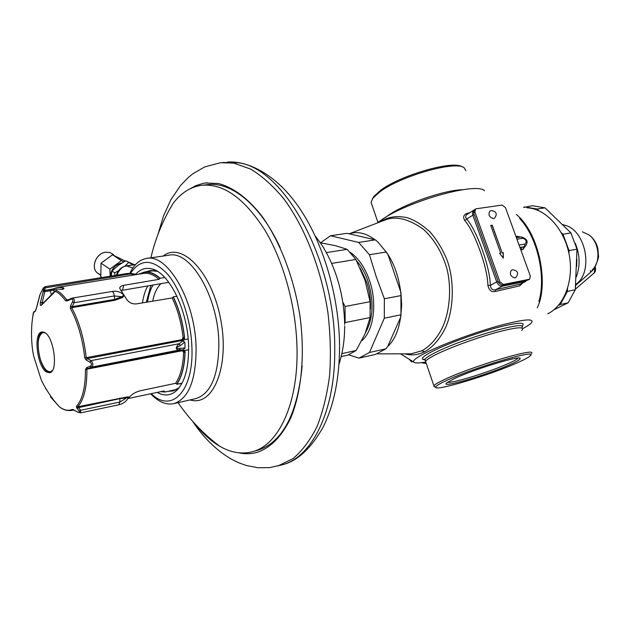 <?xml version="1.0" encoding="UTF-8"?>
<svg xmlns="http://www.w3.org/2000/svg" width="630" height="630" viewBox="0 0 630 630"><rect width="100%" height="100%" fill="white"/><g stroke="black" fill="none" stroke-linecap="round" stroke-linejoin="round"><path stroke-width="0.94" d="M527.145 207.829C545.525 208.554 564.22 228.69 569.126 254.362C574.166 280.011 564.401 305.944 547.675 313.811M516.285 214.428C539.351 232.935 549.021 284.35 537.24 307.826M519.64 218.413C537.666 237.644 546.257 276.877 538.87 301.534M522.845 328.569C527.231 326.206 530.121 324.269 531.523 322.757C534.642 318.079 523.27 319.205 497.409 326.151C472.87 333.042 441.882 344.579 425.872 352.705C416.91 357.297 412.815 360.384 413.611 361.982L400.515 353.839M484.541 190.756C476.634 181.731 406.484 201.616 380.536 220.547L377.063 223.091M404.893 353.832C411.516 355.682 418.084 354.997 424.604 351.76C432.897 347.161 439.89 339.074 445.591 327.498C453.072 311.015 455.12 283.303 447.331 260.71C442.882 249.661 437.102 240.046 429.991 231.871C422.234 224.879 414.729 220.185 407.468 217.775C397.113 215.436 387.962 216.767 380.032 221.776L379.465 222.169M469.775 212.712L467.358 213.294C463.585 214.546 462.719 216.964 464.767 220.563C474.422 231.344 487.62 267.277 487.911 285.5C489.148 290.367 491.605 292.359 495.282 291.485L519.632 285.878L522.805 282.957M522.861 249.614L525.042 246.511L523.845 247.015L522.861 249.614L521.049 249.756L521.994 247.157L525.239 246.401C528.696 241.81 527.334 238.652 521.128 236.935L516.403 237.73M520.27 237.077L518.025 236.337L518.907 237.313M519.632 285.878L520.545 284.028L525.719 281.429M495.282 291.485L495.629 289.745L520.545 284.028L527.113 280.248M487.911 285.5L490.345 285.327C490.967 289.028 492.723 290.501 495.629 289.745L502.378 286.146L525.105 281.626L525.877 280.492M464.767 220.563L466.696 219.051C476.563 230.037 490.061 266.726 490.345 285.327L496.716 281.878C498.047 284.878 499.929 286.303 502.378 286.146L503.142 284.996M467.358 213.294L467.94 213.869M467.279 214.294L466.909 214.523C465.318 215.751 465.255 217.255 466.696 219.051L472.854 215.2L496.716 281.878L498.117 281.271M519.931 247.425L524.302 246.755L524.947 244.054C527.082 241.629 526.373 239.691 522.829 238.234L516.947 239.219M408.366 353.832L410.988 353.824L421.927 350.8C429.589 346.547 436.18 339.294 441.701 329.049C448.851 314.968 452.34 290.336 446.906 268.687C442.071 252.307 434.22 239.156 423.336 229.233C408.642 218.838 395.939 215.751 385.245 219.949L349.587 233.628M377.291 353.871L408.264 353.832M425.534 362.053C418.462 363.25 414.485 363.226 413.611 361.982M447.513 382.229C451.182 383.906 490.888 371.598 509.182 363.171C514.285 360.856 517.261 359.163 518.112 358.092M510.717 364.29C488.494 374.519 439.779 388.82 446.583 382.969L454.411 378.575C473.933 369.29 520.994 354.981 520.191 358.486C520.341 359.431 517.183 361.368 510.717 364.29M518.309 362.36C524.648 359.517 528.594 357.36 530.153 355.879C540.162 348.043 473.76 367.479 446.127 380.67C439.937 383.56 436.503 385.607 435.826 386.82C431.747 392.577 490.983 374.882 518.309 362.36C492.172 374.322 435.747 391.458 435.755 387.285C435.503 386.229 438.96 384.024 446.127 380.67C472.335 368.148 536.051 349.13 530.617 355.288C529.783 356.69 525.68 359.045 518.309 362.36M531.539 353.383C537.138 346.988 471.437 366.573 444.489 379.512C438.134 382.489 434.613 384.607 433.928 385.859L424.927 359.58C425.534 358.108 428.967 355.793 435.235 352.635C461.766 338.877 527.357 319.875 522.144 327.238M434.913 386.867L433.928 385.859M462.058 166.84C453.411 159.973 400.381 175.164 380.536 190.378L373.787 196.505L372.913 198.182L379.858 191.882C400.578 176.014 456.191 160.28 464.2 167.808L465.909 170.754M372.306 199.017L373.787 196.505L372.314 199.009M371.81 204.498L371.054 202.309L372.913 198.182M349.682 233.643C357.683 231.249 365.904 233.139 374.33 239.298M385.584 251.118C405.956 278.027 406.736 329.482 387.686 346.421M425.927 362.494C424.313 361.392 427.644 358.753 435.905 354.58C449.434 347.815 475.461 338.223 495.582 332.632C516.789 327.009 525.499 326.301 521.719 330.514M462.932 189.685C444.559 189.929 404.46 203.805 388.017 215.57L385.741 217.216M474.351 209.79L473.634 212.901L498.613 282.649L502.015 285.217L527.783 280.114L529.531 279.271M474.941 212.074L499.976 281.917L503.378 284.492L529.657 279.208L530.318 275.987L505.473 207.648L502.173 205.073L476.217 208.782L475.477 209.081L474.941 212.074L473.634 212.901M492.219 225.193L490.738 225.43L500.708 253.11L499.59 253.299L503.307 258.127L503.299 252.654L502.189 252.85L492.219 225.193L490.762 225.485M502.189 252.85L492.085 225.272M503.299 252.654L502.055 252.921M503.173 257.954L503.165 252.725M500.708 253.11L499.629 253.347M489.786 211.184L491.51 210.514C496.558 211.546 497.535 214.137 494.448 218.279L493.542 218.634C489.297 217.342 488.045 214.861 489.786 211.184L489.99 211.058M511.34 270.238L512.686 269.734C518.049 270.75 519.033 273.396 515.647 277.657L514.946 277.925C510.56 276.594 509.355 274.026 511.34 270.238L511.513 270.144M350.264 252.386C358.509 258.095 364.92 267.435 369.487 280.413C377.488 303.227 373.7 330.892 361.73 340.783M348.721 354.816L358.974 358.139L369.464 352.485L384.316 318.189L400.987 314.787L400.759 317.008L401.664 304.967L400.908 292.391L388.056 254.859L386.198 252.016L369.416 254.733L376.26 276.791L384.363 298.777L384.316 318.189M400.908 292.391L400.987 314.787M384.363 298.777L401.105 295.565M369.416 254.733L358.675 242.424L375.417 239.849L378.094 242.251L386.198 252.016M358.675 242.424L330.435 235.762L320.599 242.794M330.435 235.762L346.996 233.328L375.417 239.849M358.974 358.139L375.338 354.446L385.914 348.807L369.464 352.485M386.45 252.386L388.056 254.859M400.759 317.008L387.757 346.327L385.914 348.807M409.563 359.761L411.626 361.864L412.863 361.589M411.626 361.864L412.524 361.407M567.52 288.674L567.409 291.406L560.275 304.518L568.134 302.794L553.99 309.755M560.275 304.518L558.424 305.424M523.53 207.459L532.413 205.719L545.013 207.845L570.93 232.911L576.97 249.141L575.292 289.737L568.134 302.794M567.409 291.406L575.292 289.737M524.483 206.884L537.059 209.026L545.013 207.845M570.93 232.911L562.976 234.266L569.04 250.598L576.97 249.141M562.976 234.266L561.196 232.533M538.776 210.703L537.059 209.026M569.04 250.598L568.929 253.37M150.885 257.812C155.421 238.353 162.879 220.146 173.266 203.183C181.109 192.906 190.473 186.952 201.348 185.322C223.083 183.109 244.251 198.025 264.844 230.076C283.886 261.702 296.376 307.527 297.029 349.225C298.148 404.365 278.239 445.489 252.228 451.757C241.566 454.498 230.706 452.639 219.665 446.197C211.137 441.158 203.057 433.897 195.426 424.399M116.967 275.113C119.275 269.451 122.527 266.38 126.74 265.899L135.537 264.608M150.625 393.789L153.649 396.711C160.555 402.743 167.312 405.043 173.935 403.602C188.803 398.538 196.19 379.74 196.095 347.217C195.15 300.384 167.241 252.866 146.223 258.481C139.569 259.749 134.159 264.537 130.001 272.829L129.741 273.357M151.208 393.671L151.688 394.096C171.943 413.524 194.016 390.86 191.898 346.87C190.906 319.276 180.582 289.06 167.194 273.743C152.515 258.725 140.293 258.607 130.52 273.373M157.169 392.419C163.855 396.105 169.998 395.782 175.581 391.45C184.653 383.394 188.984 368.077 188.575 345.5C187.693 310.488 169.368 272.955 152.2 268.994C145.963 267.301 140.522 268.994 135.875 274.082M146.963 258.379L168.619 255.252C190.063 249.606 218.169 296.431 218.862 342.689C218.775 374.826 211.152 393.451 196.001 398.57L173.935 403.602M157.382 271.325L149.885 270.632L146.302 271.774M168.281 391.285L172.872 390.994L179.133 387.765M171.384 390.6L174.234 390.6M154.807 269.963L154.311 269.994M151.775 270.435L149.452 271.302M152.995 285.028C150.381 289.54 148.57 295.202 147.57 302.038M189.599 189.024L196.15 185.527L203.104 183.393L205.506 182.999L218.358 183.511C233.005 187.236 248.141 198.387 262.072 216.35C280.248 241.794 294.312 278.665 300.124 317.252C305.093 355.84 301.384 392.647 290.595 418.304C281.665 436.558 270.459 447.938 256.953 452.427C251.047 454.025 244.999 454.151 238.817 452.82M341.846 353.635L356.155 350.485L347.689 355.139L341.169 356.588M356.155 350.485L365.038 333.782L370.101 317.551L370.093 301.691L364.959 280.153L355.863 259.466L347.169 249.346L335.562 245.7L320.284 242.763M355.863 259.466L331.663 263.427M347.169 249.346L326.332 252.614M370.101 317.551L345.145 322.591L345.059 306.495L342.83 302.187M370.093 301.691L345.059 306.495M344.657 323.395L345.145 322.591M164.784 277.491L160.114 278.247C154.547 273.302 149.192 271.262 144.042 272.121L139.97 273.798C146.152 270.601 152.846 272.152 160.059 278.444L159.004 279.342L123.74 285.327L122.472 290.28L120.905 290.682M138.616 274.215L139.836 273.601M182.07 383.142L176.825 384.308C181.865 376.953 184.629 366.25 185.11 352.217L184.976 352.312C184.48 366.188 181.739 376.772 176.754 384.064L175.62 383.308L140.529 390.695C136.419 391.844 133.371 393.372 131.394 395.278L128.425 397.727M188.661 349.792L184.685 350.548L185.11 352.217M176.959 296.25L173.297 296.832C179.211 309.102 182.968 322.749 184.559 337.767L184.267 339.704L188.149 338.916M175.455 390.112L175.431 389.702L164.997 392.01L160.611 391.695M50.487 396.876L59.425 406.838L61.567 408.264C65.37 410.461 68.946 410.839 72.308 409.405L77.718 412.051C79.726 412.941 80.199 412.595 79.144 411.036L76.781 407.996L76.411 406.413C82.475 399.577 85.491 387.253 85.444 369.448L86.657 367.644L90.232 366.156C92.019 364.967 91.941 363.644 90.003 362.179L86.216 360.069L87.255 358.565L86.239 357.816C84.113 338.617 79.262 321.906 71.702 307.7L114.754 300.313L122.196 297.675C124.803 295.746 124.449 294.131 121.125 292.832M123.74 285.327C121.125 285.807 119.787 286.808 119.716 288.335L126.598 299.203C128.882 302.589 132.143 304.156 136.363 303.904L172.155 297.927C177.857 309.858 181.495 323.088 183.054 337.633L181.92 339.649L84.759 357.958C82.648 338.956 77.852 322.426 70.379 308.361L70.513 305.944L72.489 301.927C73.34 299.675 72.781 298.793 70.812 299.289L67.316 300.888L65.528 300.683L66.788 299.951C63.346 295.32 59.882 292.092 56.401 290.273L41.47 305.156C40.485 306.03 40.107 305.227 40.344 302.746L43.234 291.485L44.415 290.58L44.785 291.595L52.062 290.501L56.928 288.989L61.622 289.367M52.062 290.501L52.101 289.32L54.109 288.666M54.44 288.469L57.708 287.359L63.291 287.784C64.465 288.453 64 288.989 61.897 289.391L61.543 289.446M128.465 397.664C129.591 397.065 129.189 396.821 127.236 396.924L77.766 406.775C83.908 399.877 86.964 387.426 86.924 369.432L87.846 368.637L182.574 350.091L184.976 352.312L183.613 352.154C183.133 365.731 180.471 376.118 175.62 383.308M163.863 391.01L127.906 398.57M85.444 369.448L182.353 350.721L183.613 352.154M46.951 372.212L49.644 372.692C58.653 371.976 53.896 335.908 44.273 332.341L41.863 331.963C32.878 332.782 37.375 367.975 46.951 372.212M86.216 360.069L84.759 357.958M67.316 300.888L67.93 299.959M67.591 300.053L66.788 299.951L68.355 299.691M122.196 297.675L121.684 296.746C123.661 295.683 123.803 294.596 122.11 293.486C119.078 291.446 115.668 290.792 111.88 291.509L72.143 298.124M70.379 308.361L71.702 307.7L72.19 306.676L114.51 299.431L121.684 296.746L114.306 295.935C113.951 293.163 113.14 291.682 111.88 291.509M70.513 305.944L72.19 306.676L74.127 302.739C74.742 299.683 74.064 298.155 72.096 298.132L71.103 298.447L70.812 299.289M183.054 337.633L184.409 337.554L182.196 340.491L87.255 358.565L90.964 360.643C93.382 363.187 93.508 365.361 91.342 367.164L87.846 368.637L86.657 367.644M172.155 297.927L173.234 297.029C179.093 309.18 182.818 322.686 184.409 337.554L184.559 337.767M168.785 282.311L122.472 290.28M164.997 392.01L161.178 391.577M40.084 294.486L36.981 306.243M136.174 274.609L126.307 273.617L45.006 286.674L42.572 289.398L39.895 294.801L42.58 289.398C43.722 287.375 44.155 286.941 43.887 288.083L43.249 291.446L44.746 291.391M37.012 306.03L35.398 311.102L33.634 312.504C30.854 323.521 30.791 343.61 33.736 356.289L41.068 379.355C43.336 384.938 50.865 397.829 59.425 406.838L59.425 406.838C60.378 407.468 64.339 411.319 71.765 410.413L71.166 410.532M77.718 412.051L80.546 412.878L80.648 410.295L77.766 406.775L76.411 406.413M76.781 407.996L119.708 398.672L126.827 397.75L127.236 396.924M184.267 339.704L182.605 341.082L181.92 339.649M150.924 285.382L146.302 302.25M181.282 383.323L181.983 383.316M181.96 383.347L176.991 384.268M142.467 302.888C143.451 296.084 145.231 290.43 147.806 285.918M163.965 391.002L164.926 391.766M42.533 331.9C34.083 334.058 38.824 367.896 48.108 371.983L50.156 372.535M63.291 287.784L62.008 289.296M41.47 305.156L41.808 304.495M41.785 304.526L44.785 291.595L43.234 291.485M40.344 302.746L43.84 302.368M45.006 286.674L45.447 287.658L44.415 290.58L52.062 289.343M53.645 288.816L43.187 290.737M51.518 289.446L54.204 288.595L53.66 290.06L54.156 291.769M34.65 311.44L33.957 311.63M35.398 311.102L35.571 310.629M39.879 294.848L35.792 310.385M182.353 350.721L183.062 349.808L184.582 350.532L188.661 349.745M185.07 348.043L180.353 348.264C175.061 348.87 175.03 348.004 180.251 345.689L179.148 343.728L182.724 341.058L184.842 342.058L185.07 348.043L183.062 349.808L179.393 349.965C175.345 349.682 175.258 347.602 179.148 343.728L90.964 360.643L90.003 362.179M180.251 345.689L184.842 342.058M119.865 398.002L119.857 402.034L118.881 404.751C123.07 403.783 126.244 401.452 128.394 397.758L126.827 397.75L119.857 402.034L80.648 410.295L79.144 411.036M134.261 264.702L125.732 260.788L118.322 265.372L111.919 270.987L114.707 272.869L118.621 270.64M111.242 276.034L111.919 270.987M114.951 275.436L114.707 272.869M125.732 260.788L133.119 264.868M124.716 266.238L128.559 262.631M131.41 265.12L126.851 265.789M110.337 276.184C111.266 269.002 115.132 264.568 121.921 262.891L122.07 262.875M110.234 276.2L109.864 269.136L121.417 260.615L123.858 261.82M121.417 260.615L112.51 254.788L125.22 261.064M101.934 277.531L100.784 276.735L101.052 263.19L112.51 254.788M109.864 269.136L101.052 263.19M576.899 259.198L576.702 266.522M582.341 231.809L589.144 234.974C593.578 238.321 596.484 242.865 597.87 248.614L598.469 255.827C599.335 257.253 594.555 268.884 592.861 269.27M593.342 268.75L591.956 271.089L575.647 285.406M592.444 269.687L592.673 270.294L595.248 268.081L594.074 273.034L575.655 288.942M590.861 272.058L590.239 270.609M52.258 370.684L50.416 371.771C46.352 371.897 42.864 367.298 39.95 357.966C36.816 344.098 37.808 335.625 42.927 332.545L45.163 332.868M43.116 332.514L44.706 332.569M51.936 371.125L50.479 371.755M518.025 236.337L515.954 236.478M516.206 236.455L517.403 237.557M467.263 214.302L473.996 210.05L472.886 211.231L472.484 213.483L472.854 215.2L474.225 214.554M519.073 245.07L524.947 244.054M522.829 238.234L521.128 236.935M424.604 351.76L421.927 350.8M426.266 363.494L421.698 362.62M425.281 360.612L424.927 359.58L423.951 359.147L424.959 359.675M521.979 326.395C526.475 321.717 517.687 322.261 495.597 328.017C474.595 333.774 447.158 343.901 433.023 351.052C422.328 356.572 419.659 359.502 425.014 359.84M498.613 282.649L499.976 281.917M527.783 280.114L529.161 279.389M502.015 285.217L503.378 284.492M370.448 309.157C370.842 299.959 369.55 290.855 366.565 281.854L360.289 268.356M365.471 332.727C373.243 318.717 374.094 301.589 368.022 281.327C365.18 273.026 361.336 266.151 356.517 260.694M257.04 450.474L257.544 450.34C282.516 442.433 297.399 414.249 302.18 365.786M280.185 247.606C260.442 204.593 230.73 181.023 206.821 184.74L203.159 185.133M116.495 275.192C117.983 270.073 121.275 266.97 126.346 265.86L132.843 267.978M190.079 399.924C212.861 407.185 229.832 367.18 220.776 319.796C212.137 272.333 181.842 241.038 163.194 256.032M161.028 283.642C157.059 287.351 154.287 293.194 152.712 301.179M277.736 466.05L292.966 458.632C302.093 450.962 310.07 440.386 316.89 426.904C322.859 411.894 327.104 394.719 329.616 375.385C331.01 355.147 330.435 334.113 327.876 312.299C321.142 268.648 304.849 227.178 283.902 198.93C273.136 185.945 262.041 175.99 250.622 169.076L233.785 163.123L220.421 162.713L204.64 166.95L192.867 173.778L188.472 177.329L180.613 185.425L170.935 199.639L163.469 216.003L158.036 234.218M222.658 162.501L237.738 162.737C283.618 167.139 335.483 259.977 334.743 348.697C335.514 411.028 312.07 457.27 282.106 464.83L281.626 464.964M58.157 287.28L143.27 273.459C148.31 272.577 153.547 274.538 159.004 279.342M73.529 409.831L71.765 410.413L73.844 409.973M65.528 300.683C62.094 296.061 58.645 292.848 55.172 291.052L52.345 293.564M114.754 300.313L114.306 295.935L74.127 302.739L72.489 301.927M45.462 388.096L46.021 389.198M33.311 312.716L32.595 318.182M72.308 409.405L73.489 409.815M73.647 409.784L77.837 412.264M90.232 366.156L91.342 367.164L179.393 349.965L180.353 348.264M129.126 397.254L129.418 398.239M51.424 294.493L49.691 289.721M61.897 289.391L62.677 289.225M52.188 294.005L41.706 304.605M137.332 274.428L130.591 273.381L130.922 273.885L43.887 288.083M100.603 274.9L97.114 272.766C90.602 266.97 96.398 253.079 105.706 252.244L109.951 252.543L113.479 254.559L109.919 252.528L105.651 252.228C96.327 253.071 90.562 266.955 97.114 272.766L100.627 275.192M575.292 243.29C580.041 255.048 580.348 266.34 576.206 277.161M562.85 224.642L564.401 225.107C585.884 229.588 594.003 272.144 575.741 284.469L575.741 284.469M591.956 271.089L591.98 270.12C601.201 262.686 599.366 241.865 588.806 234.817M575.67 285.059L575.34 289.209M594.972 266.648L595.539 268.254C595.626 270.798 595.216 272.317 594.31 272.822M426.29 363.565L421.226 362.675M519.403 358.116L520.191 358.486M435.755 387.285L433.857 386.348M377.945 222.414L371.054 202.309M474.169 209.908L475.477 209.081M257.016 450.481L252.228 451.757M126.346 265.86L135.639 264.498M129.851 273.357L130.001 272.829M151.688 394.096L153.649 396.711M195.536 398.68L195.993 398.57M178.07 402.657C189.583 419.485 203.443 433.999 219.665 446.197M156.602 271.073L152.2 268.994M178.92 387.938L175.581 391.45M150.476 270.538L149.885 270.632M205.506 182.999L207.349 182.802M339.57 346.35C339.46 378.394 333.979 405.326 323.111 427.156C310.795 448.749 297.124 461.302 282.106 464.83L269.64 467.61L258.056 467.751L246.18 465.46L238.668 462.743L231.486 459.207C216.665 450.592 203.71 437.968 192.63 421.328M339.562 345.539C339.145 297.793 324.198 245.732 301.101 210.577C277.988 175.053 248.22 160.39 227.265 162.083M315.134 235.872C320.741 243.275 323.292 246.361 329.71 259.174C339.216 279.539 344.2 301.29 344.665 324.426M344.673 325.828C344.673 339.696 342.775 352.509 338.995 364.25M154.263 270.569L144.624 272.034M72.096 298.132L67.497 300.069M130.591 273.381L126.417 273.601M35.579 310.621L33.634 312.504M118.881 404.751L80.546 412.878M580.38 280.358L577.844 282.61M595.531 268.215L595.161 266.356"/></g></svg>
